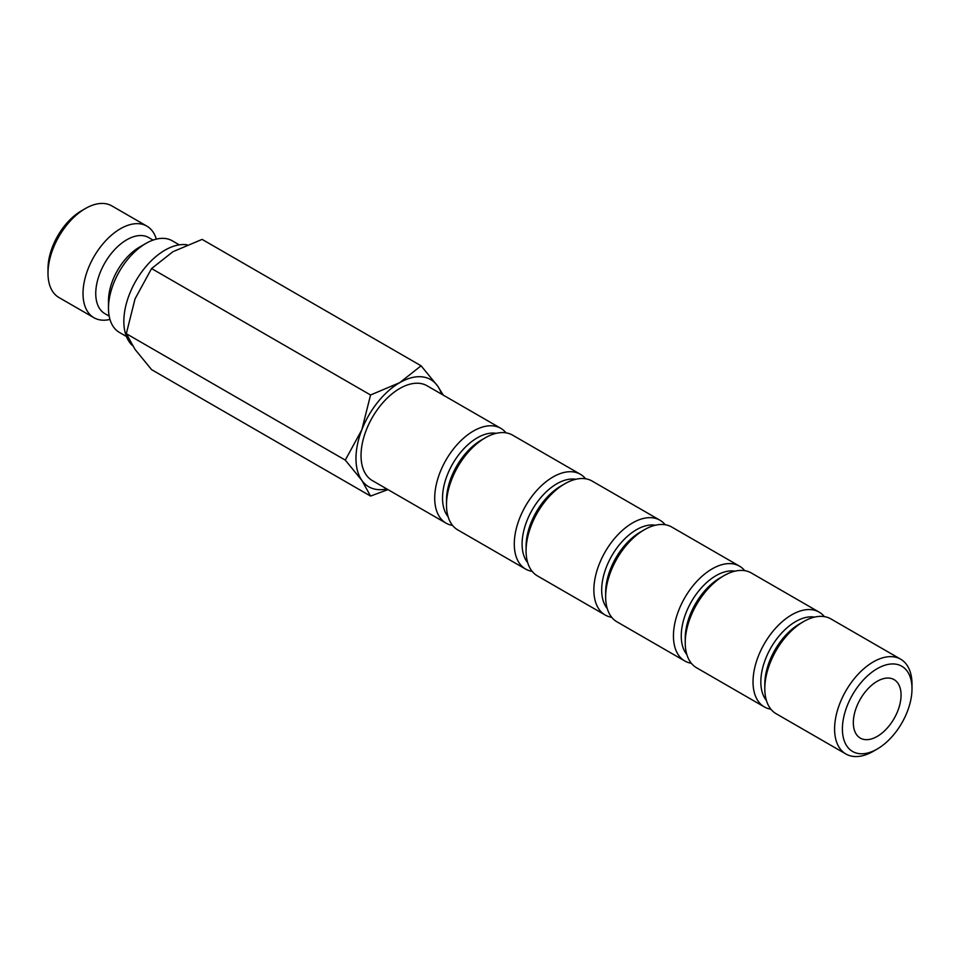 <?xml version="1.0" encoding="UTF-8"?>
<svg xmlns="http://www.w3.org/2000/svg" width="960" height="960" viewBox="0 0 960 960"><rect width="100%" height="100%" fill="white"/><g stroke="black" fill="none" stroke-linecap="round" stroke-linejoin="round"><path stroke-width="1.44" d="M179.304 244.86L172.332 240.828A52.896 30.54 120 0 0 145.884 243.444L139.512 247.128A43.896 25.344 120 0 0 108.48 300.876L108.48 308.232A52.896 30.54 120 0 0 119.436 332.436L126.408 336.468M153.072 240.108L148.728 237.6A43.896 25.344 120 0 0 114.9 249.36A43.896 25.344 120 0 0 95.748 293.52A43.896 25.344 120 0 0 104.832 313.62L109.176 316.128M156.324 239.136A52.896 30.54 120 0 0 146.868 226.128A52.896 30.54 120 0 0 106.104 240.3A52.896 30.54 120 0 0 83.016 293.52A52.896 30.54 120 0 0 93.972 317.736A52.896 30.54 120 0 0 109.968 319.428M146.868 226.128L111.852 205.908A52.896 30.54 120 0 0 85.404 208.524L81.42 210.828A47.268 27.288 120 0 0 48 268.716L48 273.312A52.896 30.54 120 0 0 58.956 297.528L93.972 317.736M132.396 345.48A58.188 33.588 -60 0 1 123.84 321.408A58.188 33.588 -60 0 1 145.176 267.456A58.188 33.588 -60 0 1 187.056 244.824M443.304 395.148L437.64 386.04L421.092 365.808L399.732 382.656L370.56 394.992L361.824 429.804L345.288 460.116L361.824 480.348L370.56 496.068L387.984 489.612M441.552 394.128A61.896 35.736 120 0 0 437.64 386.04A61.896 35.736 120 0 0 399.732 382.656A61.896 35.736 120 0 0 361.824 429.804A61.896 35.736 120 0 0 355.968 458.46A61.896 35.736 120 0 0 361.824 480.348A61.896 35.736 120 0 0 386.808 488.94M370.56 496.068L151.572 369.636L135.036 349.404L126.312 333.696L135.036 298.872L151.572 268.56L172.932 251.712L202.116 239.388L421.092 365.808M834.588 728.952A54.744 31.608 120 0 0 845.928 754.008A54.744 31.608 120 0 0 873.288 751.296L877.2 749.04A49.212 28.416 120 0 0 912 688.764L912 684.252A54.744 31.608 120 0 0 900.66 659.196A54.744 31.608 120 0 0 858.48 673.86A54.744 31.608 120 0 0 834.588 728.952M912 688.764A49.212 28.416 120 0 0 877.2 668.676A49.212 28.416 120 0 0 842.4 728.952A49.212 28.416 120 0 0 877.2 749.04M900.66 659.196L830.892 618.912A54.744 31.608 120 0 0 803.52 621.624L799.608 623.88A49.212 28.416 120 0 0 764.808 684.156L764.808 688.668A54.744 31.608 120 0 0 776.148 713.724L845.928 754.008M814.536 617.112A49.212 28.416 120 0 0 779.004 636.072A49.212 28.416 120 0 0 760.836 681.852A49.212 28.416 120 0 0 766.416 700.464M824.352 616.62A54.744 31.608 120 0 0 819.096 612.108A54.744 31.608 120 0 0 776.916 626.772A54.744 31.608 120 0 0 753.024 681.852A54.744 31.608 120 0 0 764.352 706.92A54.744 31.608 120 0 0 770.892 709.212M819.096 612.108L751.308 572.964A54.744 31.608 120 0 0 723.936 575.676L720.036 577.932A49.212 28.416 120 0 0 685.236 638.208L685.236 642.72A54.744 31.608 120 0 0 696.576 667.776L764.352 706.92M734.952 571.164A49.212 28.416 120 0 0 699.42 590.124A49.212 28.416 120 0 0 681.252 635.916A49.212 28.416 120 0 0 686.832 654.516M744.768 570.672A54.744 31.608 120 0 0 739.512 566.16A54.744 31.608 120 0 0 697.332 580.824A54.744 31.608 120 0 0 673.44 635.916A54.744 31.608 120 0 0 684.78 660.972A54.744 31.608 120 0 0 691.32 663.264M739.512 566.16L671.736 527.028A54.744 31.608 120 0 0 644.364 529.74L640.452 531.996A49.212 28.416 120 0 0 605.652 592.272L605.652 596.772A54.744 31.608 120 0 0 616.992 621.84L684.78 660.972M655.38 525.228A49.212 28.416 120 0 0 619.848 544.188A49.212 28.416 120 0 0 601.68 589.968A49.212 28.416 120 0 0 607.26 608.568M665.196 524.736A54.744 31.608 120 0 0 659.94 520.212A54.744 31.608 120 0 0 617.76 534.876A54.744 31.608 120 0 0 593.868 589.968A54.744 31.608 120 0 0 605.196 615.024A54.744 31.608 120 0 0 611.736 617.316M659.94 520.212L592.152 481.08A54.744 31.608 120 0 0 564.78 483.792L560.88 486.048A49.212 28.416 120 0 0 526.08 546.324L526.08 550.836A54.744 31.608 120 0 0 537.42 575.892L605.196 615.024M575.796 479.28A49.212 28.416 120 0 0 540.264 498.24A49.212 28.416 120 0 0 522.096 544.02A49.212 28.416 120 0 0 527.676 562.632M585.612 478.788A54.744 31.608 120 0 0 580.368 474.276A54.744 31.608 120 0 0 538.176 488.94A54.744 31.608 120 0 0 514.284 544.02A54.744 31.608 120 0 0 525.624 569.088A54.744 31.608 120 0 0 532.164 571.38M580.368 474.276L512.58 435.132A54.744 31.608 120 0 0 485.208 437.844L481.296 440.1A49.212 28.416 120 0 0 446.496 500.376L446.496 504.888A54.744 31.608 120 0 0 457.836 529.944L525.624 569.088M496.224 433.332A49.212 28.416 120 0 0 460.692 452.292A49.212 28.416 120 0 0 442.524 498.084A49.212 28.416 120 0 0 448.104 516.684M506.04 432.852A54.744 31.608 120 0 0 500.784 428.328A54.744 31.608 120 0 0 458.604 442.992A54.744 31.608 120 0 0 434.712 498.084A54.744 31.608 120 0 0 446.04 523.14A54.744 31.608 120 0 0 452.58 525.432M446.04 523.14L372.36 480.6A54.744 31.608 -60 0 1 361.032 455.544A54.744 31.608 -60 0 1 384.924 400.452A54.744 31.608 -60 0 1 427.104 385.788L500.784 428.328M901.068 695.076A33.756 19.488 -60 0 1 886.332 729.048A33.756 19.488 -60 0 1 860.316 738.096A33.756 19.488 -60 0 1 853.332 722.64A33.756 19.488 -60 0 1 868.068 688.668A33.756 19.488 -60 0 1 894.084 679.62A33.756 19.488 -60 0 1 901.068 695.076M485.208 437.844A54.744 31.608 120 0 0 446.496 504.888M564.78 483.792A54.744 31.608 120 0 0 526.08 550.836M644.364 529.74A54.744 31.608 120 0 0 605.652 596.772M723.936 575.676A54.744 31.608 120 0 0 685.236 642.72M803.52 621.624A54.744 31.608 120 0 0 764.808 688.668M151.572 268.56L370.56 394.992M126.312 333.696L345.288 460.116M85.404 208.524A52.896 30.54 120 0 0 48 273.312M145.884 243.444A52.896 30.54 120 0 0 108.48 308.232"/></g></svg>
